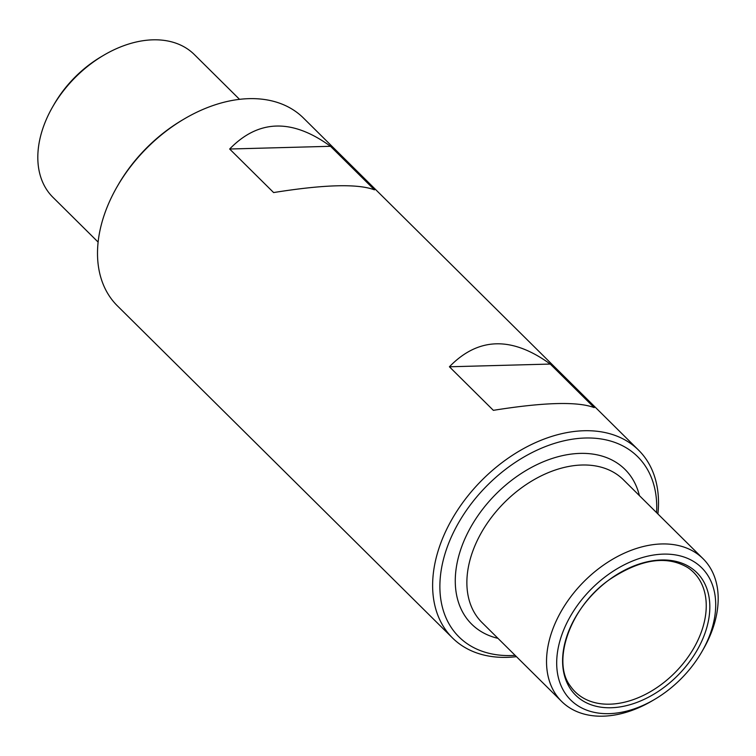 <?xml version="1.0" encoding="UTF-8"?>
<svg xmlns="http://www.w3.org/2000/svg" width="756" height="756" viewBox="0 0 756 756"><rect width="100%" height="100%" fill="white"/><g stroke="black" fill="none" stroke-linecap="round" stroke-linejoin="round"><path stroke-width="1.13" d="M657.89 513.948A132.187 90.153 134.7 0 0 638.603 450.17L303.496 118.068A132.187 90.153 134.7 0 0 184.332 118.881A132.187 90.153 134.7 0 0 117.123 186.694A132.187 90.153 134.7 0 0 117.397 305.859L452.504 637.96A132.187 90.153 134.7 0 0 506.983 657.351A132.187 90.153 134.7 0 0 516.452 656.662M638.603 450.17A132.187 90.153 134.7 0 0 481.515 480.599A132.187 90.153 134.7 0 0 452.504 637.96M330.523 146.295C292.118 118.399 258.505 119.306 229.663 149.017L273.615 192.563C324.267 184.473 357.881 183.566 374.466 189.85L330.523 146.295L229.663 149.017M594.216 407.616C577.631 401.341 544.008 402.249 493.356 410.338L449.414 366.783C478.246 337.072 511.869 336.165 550.264 364.061L594.216 407.616M239.548 99.357L194.368 54.583A100.463 68.522 134.7 0 0 103.799 55.197A100.463 68.522 134.7 0 0 52.722 106.738A100.463 68.522 134.7 0 0 52.929 197.307L98.11 242.081M103.799 55.197L101.417 56.605A93.064 63.466 134.7 0 0 54.101 104.347L52.722 106.738M184.332 118.881L182.631 119.883A126.904 86.553 134.7 0 0 118.116 184.984L117.123 186.694M701.899 651.681L703.278 649.281A100.463 68.522 134.7 0 0 703.071 558.722A100.463 68.522 134.7 0 0 583.689 581.846A100.463 68.522 134.7 0 0 561.632 701.436A100.463 68.522 134.7 0 0 603.042 716.178A100.463 68.522 134.7 0 0 652.201 700.821L654.583 699.423A93.064 63.466 134.7 0 0 701.899 651.681A93.064 63.466 134.7 0 0 675.382 554.904A93.064 63.466 134.7 0 0 563.976 629.257A93.064 63.466 134.7 0 0 609.043 713.645A93.064 63.466 134.7 0 0 654.583 699.423M611.056 707.748A86.175 58.77 134.7 0 0 708.712 595.35A86.175 58.77 134.7 0 0 588.829 598.582A86.175 58.77 134.7 0 0 611.056 707.748M656.577 512.644A126.904 86.553 134.7 0 0 564.77 440.635A126.904 86.553 134.7 0 0 443.252 560.158A126.904 86.553 134.7 0 0 511.273 655.547A126.904 86.553 134.7 0 0 515.138 655.367M449.414 366.783L550.264 364.061M703.071 558.722L623.417 479.776A100.463 68.522 134.7 0 0 504.025 502.91A100.463 68.522 134.7 0 0 481.978 622.5L561.632 701.436M639.406 495.634A108.93 74.286 134.7 0 0 495.539 494.49A108.93 74.286 134.7 0 0 497.968 638.347M609.846 704.176A84.114 57.361 134.7 0 0 694.008 647.75A84.114 57.361 134.7 0 0 687.743 567.576C666.716 555.121 640.823 559.005 610.054 579.219C570.1 606.501 551.294 661.604 570.345 686.032A84.114 57.361 134.7 0 0 609.846 704.176"/></g></svg>
